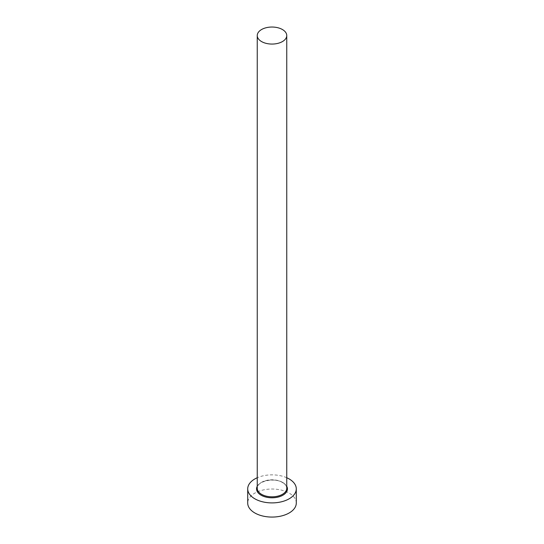 <?xml version="1.0" encoding="UTF-8"?>
<svg xmlns="http://www.w3.org/2000/svg" width="544" height="544" viewBox="0 0 544 544"><rect width="100%" height="100%" fill="white"/><g stroke="black" fill="none" stroke-linecap="round" stroke-linejoin="round"><path stroke-width="0.41" stroke-dasharray="2.72 2.04" d="M296.29 503.044A24.29 14.022 0 0 0 289.177 493.129A24.29 14.022 0 0 0 262.704 490.09A24.29 14.022 0 0 0 247.71 503.044M286.749 477.734A24.29 14.022 0 0 0 257.251 477.734M257.251 486.234A15.443 8.915 180 0 1 282.921 482.576A15.443 8.915 180 0 1 286.749 486.234M282.431 482.29A14.749 8.514 0 0 0 266.356 480.447A14.749 8.514 0 0 0 257.251 488.315C256.095 481.794 273.972 476.932 282.574 482.61C285.376 484.337 286.77 486.241 286.749 488.315A14.749 8.514 0 0 0 282.431 482.29"/><path stroke-width="0.82" d="M261.569 41.568A14.749 8.514 0 0 0 277.644 43.418A14.749 8.514 0 0 0 286.749 35.55A14.749 8.514 0 0 0 282.431 29.532A14.749 8.514 0 0 0 266.356 27.683A14.749 8.514 0 0 0 257.251 35.55A14.749 8.514 0 0 0 261.569 41.568M257.251 477.734A24.29 14.022 0 0 0 247.71 488.879A24.29 14.022 0 0 0 254.823 498.794A24.29 14.022 0 0 0 281.296 501.833A24.29 14.022 0 0 0 296.29 488.879A24.29 14.022 0 0 0 289.177 478.965A24.29 14.022 0 0 0 286.749 477.734M247.71 488.879L247.71 503.044A24.29 14.022 0 0 0 254.823 512.965A24.29 14.022 0 0 0 281.296 516.004A24.29 14.022 0 0 0 296.29 503.044L296.29 488.879M286.749 486.234A15.443 8.915 180 0 1 279.983 496.509A15.443 8.915 180 0 1 261.079 495.183A15.443 8.915 180 0 1 257.251 486.234M257.251 35.55L257.251 488.315A14.749 8.514 0 0 0 261.569 494.333A14.749 8.514 0 0 0 277.644 496.176A14.749 8.514 0 0 0 286.749 488.315L286.749 35.55"/></g></svg>
